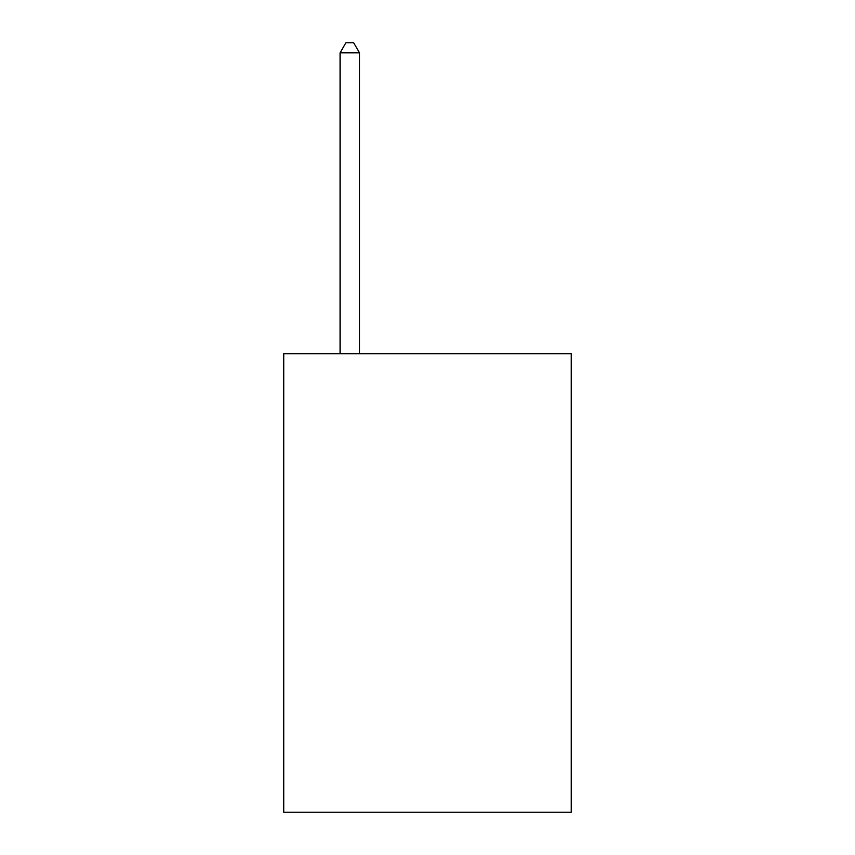 <?xml version="1.0" encoding="UTF-8"?>
<svg xmlns="http://www.w3.org/2000/svg" width="855" height="855" viewBox="0 0 855 855"><rect width="100%" height="100%" fill="white"/><g stroke="black" fill="none" stroke-linecap="round" stroke-linejoin="round"><path stroke-width="1.28" d="M571.268 353.756L571.268 812.25L283.732 812.25L283.732 353.756L571.268 353.756M359.506 353.756L359.506 52.85L340.076 52.85L340.076 353.756M340.076 52.85L345.901 42.75L353.671 42.75L359.506 52.85"/></g></svg>
